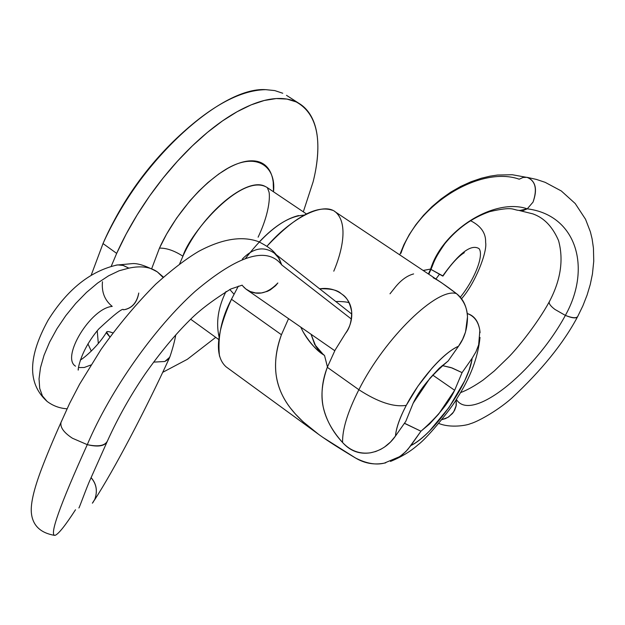 <?xml version="1.0" encoding="UTF-8"?>
<svg xmlns="http://www.w3.org/2000/svg" width="625" height="625" viewBox="0 0 625 625"><rect width="100%" height="100%" fill="white"/><g stroke="black" fill="none" stroke-linecap="round" stroke-linejoin="round"><path stroke-width="0.94" d="M91.289 274.93L103.016 243.562L116.672 253.391L103.016 243.562L105.461 238.211C122.633 202.266 145.148 170.117 173.008 141.758C208.273 107.492 239.18 90.125 265.711 89.656L274.773 90.586L282.75 93.25M318.57 434.32L303.023 421.711L295.461 414.102L290.43 408.078C282.445 397.797 277.648 386.453 276.031 374.047C274.57 362.109 276.375 349.008 281.438 334.734L231.477 299.258C216.117 333.594 214.305 356.109 226.039 366.797M397.266 458.227L403.008 454.164L407.781 449.5L420.953 431.211L410.898 445.531C416.461 442.695 422.641 437.875 429.445 431.07L449.039 407.484L464.625 380.938L469.039 370.328L471.648 361.086L472.109 358.305L462.07 372.617L454.656 390.281L462.07 372.617L452.156 367.977L442.203 365.555L451.031 367.586L462.07 372.617L472.109 358.305C469.531 383.352 433.234 435.086 410.898 445.531L405.883 451.523L399.891 456.539L384.258 463.141C375.82 465.203 366.25 463.492 355.555 458.016L322.68 437.25M233.992 294.18L229.789 289.492L233.992 294.18M259.258 241.953C275.305 224.93 290.258 215.984 304.109 215.109M333.781 271.18C341.859 252.273 348.508 224.437 336.188 212.609C323.797 200.523 290.328 219.047 267.062 246.125C294.656 216.836 316.477 204.891 332.516 210.289M238.352 286.133L231.477 299.258L281.438 334.734L288.555 318.641L281.438 334.734C276.414 348.18 274.617 361.281 276.031 374.047C277.453 386.047 282.25 397.391 290.43 408.078C297.367 417.078 307.133 426.109 319.719 435.156C328.094 441.156 340.039 448.773 355.555 458.016C365.031 463.656 375.086 465.266 385.711 462.836M258.109 237.18C271.023 209.82 269.711 193.539 268.891 191.656L267.344 187.641C242.531 171.523 189.43 233.391 182.922 256.211C174.32 250.656 166.5 247.961 159.453 248.125C168.266 228.266 190.711 192.875 222.602 171.43C255.172 149.711 276.555 165.719 273.5 191.789L273.211 182.141C272.32 175.078 269.898 169.672 265.945 165.93C261.969 162.195 256.688 160.508 250.102 160.859C243.492 161.227 236.055 163.711 227.781 168.312L218.836 173.953L207.922 182.555L198.742 191.211L189.891 200.852L176.648 218.062L166.602 234.102L159.453 248.125L151.742 268.555L159.453 248.125C166.5 247.961 174.32 250.656 182.922 256.211L179.648 263.852M91.289 351.102L87.93 343.836M433.18 277.742C438.156 280.25 445.93 285.539 456.492 293.633C463.203 298.789 466.867 306.547 467.484 316.891L465.531 331.992L462.594 339.359L458.492 346.258L448.148 360.992L439.281 368.18L429.82 378.406L413.164 403.211C419.633 389.352 431.297 375.273 448.148 360.992L458.492 346.258C450.852 349.617 442 356.953 431.945 368.273L417.977 386.086L406.281 405.352C399.719 417.828 396.117 428.055 395.469 436.055L405.82 421.305L413.164 403.211L405.82 421.305L395.469 436.055L390.516 442.016L384.578 447.008L380.711 449.359L375.664 451.523L370.383 452.812C359.453 454.469 350.188 451.031 342.586 442.516C350.391 450.828 359.656 454.266 370.383 452.812C380.789 450.734 389.148 445.148 395.469 436.055C396.211 427.992 399.812 417.758 406.281 405.352C393.844 407.375 378.039 402.164 358.875 389.719C347.68 411.844 342.25 429.445 342.586 442.516C332.172 430.867 325.703 418.969 323.18 406.828C320.758 393.953 322.133 380.773 327.305 367.297C322.062 382.312 320.688 395.484 323.18 406.828C326.219 420.008 332.695 431.906 342.586 442.516C342.25 429.445 347.68 411.844 358.875 389.719L327.305 367.297L335.117 350.078L345.438 333.477C350.258 326.664 352.328 319.359 351.656 311.562C350.945 303.938 347.391 297.914 340.992 293.484C334.664 289.172 327.508 287.617 319.516 288.836C330.227 288.445 337.391 289.992 340.992 293.484L342.344 294.477C346.852 297.305 349.953 303 351.656 311.562C351.695 321.195 349.625 328.5 345.438 333.477L335.117 350.078L327.305 367.297L358.875 389.719C384.906 337.742 437.492 287.008 456.492 293.633C437.492 287.008 384.906 337.742 358.875 389.719C378.039 402.164 393.844 407.375 406.281 405.352C419.656 379.562 443.953 352.219 458.492 346.258C464.453 338.219 467.453 328.43 467.484 316.891C467.289 307.906 463.625 300.148 456.492 293.633L441.664 282.82L334.727 211.508M349.156 302.828C347.922 302.117 344.203 301.656 338 301.438L335.773 301.586M311.031 334.234L314.773 344.617L323.555 354.82C316.859 350.805 310 343.047 302.961 331.562L300.758 327.102M432.688 375.062L454.656 390.281C448.508 403.344 437.273 416.984 420.953 431.211L429.617 423.953L438.695 414.016L454.656 390.281L432.688 375.062M472.109 358.305L475.938 351.844L478.641 344.883L479.852 330.625C478.469 321.281 474.242 315.578 467.18 313.508C474.266 316.016 478.484 321.727 479.852 330.625L480.055 332.633M404.406 423.32L420.953 431.211L404.469 423.227M327.453 366.898L324.531 355.492L319.531 351.234L315.844 346.43L311.039 334.234M323.555 354.82L324.531 355.492L323.555 354.82C315.188 349 308.32 341.25 302.961 331.562L300.727 327.086M265.711 89.656C220.68 86.453 137.719 162.578 103.016 243.562M111.297 266.117L116.672 253.391L126.133 234.117L137.18 214.867L149.594 196.039L163.117 178.023L177.469 161.195L192.352 145.883L207.453 132.375L222.484 120.922L237.141 111.711L251.141 104.875L264.25 100.484L276.25 98.562L286.945 99.062L296.188 101.914C315.031 112.359 321.586 134.719 315.852 168.984M116.672 253.391C125.633 233.469 136.906 213.93 150.492 194.766C164.109 175.625 178.758 158.672 194.43 143.898C210.086 129.195 225.312 117.93 240.102 110.102C254.852 102.344 267.93 98.461 279.336 98.461C290.703 98.492 299.641 102.094 306.148 109.242C312.625 116.398 316.414 126.289 317.516 138.914C318.609 151.531 317.141 165.82 313.125 181.805L303.312 211.836M215.727 337.352L187.344 359.305L162.789 372.297M98.32 343.516L97.227 330.75M265.375 186.539C247.352 175.984 201.906 213.508 182.922 256.211M245.664 258.203C264.477 233.797 282.117 219.586 298.578 215.562M219.062 336.969C215.82 322.484 218.148 307.32 226.031 291.469M231.477 299.258C221.453 318.086 217.453 337.062 219.492 356.18M413.617 273.93C407.281 275.586 401.211 279.953 395.398 287.031L389.992 293.812M324.531 355.492L327.422 366.961M102.469 281.75C101.477 292.086 104.727 300.305 112.227 306.406C90.695 308.078 60.797 357.516 75.531 366.172M78.578 367.578L84.227 367.5L90.914 364.992L84.227 367.5L78.578 367.578M109.883 336.906L106.586 332.172C107 331.219 109.086 331.461 112.859 332.891L109.617 331.844C106.789 331.164 105.891 331.727 106.906 333.523L109.875 336.922M163.055 277.422L157.383 271.93C150.211 266.859 140.703 265.602 128.859 268.148L128.859 268.148C140.703 265.602 150.211 266.859 157.383 271.93C146.062 265.797 137.594 263.039 131.984 263.648L116.008 265.133L119.328 264.836L122.93 265.352L128.859 268.148L119.125 270.766L108.594 275.797L97.562 283.102L86.477 292.43L75.742 303.414L65.75 315.695L56.922 328.773L49.594 342.141L44.039 355.297L40.492 367.68L39.039 378.836L39.703 388.375L42.438 395.969L47.07 401.391L42.438 395.969L39.703 388.375L39.039 378.836L40.492 367.68L44.039 355.297L49.594 342.141L56.922 328.773L65.75 315.695L75.742 303.414L86.477 292.43L97.562 283.102L108.594 275.797L119.125 270.766L128.859 268.148L123.438 265.484L117.617 264.891C90.641 270.82 67.469 289.242 48.125 320.156C25.742 360.891 29.484 385.438 47.07 401.391C52.977 405.844 59.633 408.305 67.039 408.797M75.508 509.758C65.25 525.648 58.438 534.18 55.062 535.344C49.023 535.773 59.766 505.547 87.273 444.656L72.438 438.242L87.273 444.656C110.484 389.977 154.641 327.609 195.367 291.148C238.352 254.93 267.141 246.188 281.75 264.938L278.18 257.086C273.859 251.633 271.602 248.383 258.688 241.719C242.164 235.617 222.187 238.812 198.773 251.312C186.344 258.648 172.008 269.594 155.758 284.148C136.664 303.336 118.438 325.078 101.078 349.383L79.609 384.188L69.594 403.438L61.008 422.422C60.047 427.352 63.859 432.625 72.438 438.242M61.156 422.055L61.547 421.125M61.43 421.414L61.062 422.25M242.281 259.117C253.109 247.906 263.812 245.93 274.391 253.203L279.18 258.57L281.75 264.938L351.422 319.094L281.75 264.938C267.141 246.188 238.352 254.93 195.367 291.148C154.641 327.609 110.484 389.977 87.273 444.656C98.547 447.039 105.313 445.719 107.578 440.688C118.078 417.492 130.664 395.148 145.344 373.664C160.25 352.57 175.008 334.781 189.617 320.281C199.094 310.586 212.836 300.148 230.836 288.984L242.18 285.156M431.75 267.617L430.656 269.047C442.453 230.211 494.453 197.469 527.266 208.836C494.453 197.469 442.453 230.211 430.656 269.047L431.875 267.234C434.391 260.594 435.828 256.672 444.75 243.82C457.164 228.516 472.172 217.773 489.766 211.609C513.57 206.195 512.156 209.75 518.664 210.367L523.078 210.586L527.266 208.836C576.625 215.047 591.883 268.023 565.367 315.398C534.195 372.867 470.937 423.367 456.336 399.383C470.937 423.367 534.195 372.867 565.367 315.398L554.867 309.383L565.367 315.398C591.883 268.023 576.625 215.047 527.266 208.836L519.445 210.57M460.445 392.648C466.797 390.328 474.352 386.125 483.133 380.047L494.367 370.906L508.375 357.336C516.578 349.289 537.211 323.977 549.359 301.648L549.477 301.43M519.883 210.656L533 213.914C538.305 215.984 549.875 220.617 558.547 240.578C563.805 259.875 560.711 280.305 549.242 301.883C548.766 303.648 550.641 306.148 554.867 309.383M400.969 253.258C416.852 203.922 480.711 165.453 519.227 179.211L523.016 177.469L526.938 177.328C535.484 180.656 537.516 188.922 533.023 202.125C537.516 189.742 535.828 181.562 527.961 177.586L512.32 174.742L497.492 175.047L490.023 176.164L481.375 178.227L471 181.758L460.727 186.422L450.688 192.188L441.031 198.992L431.898 206.75L423.461 215.352L415.875 224.68L409.281 234.586L403.922 244.648L399.742 254.867M423.125 270.453L430.656 269.047L428.414 273.977L430.656 269.047L423.242 270.531M430.914 269.383L442.656 276.039C459.141 252.891 471.281 243.766 479.078 248.664C484.125 255.328 474.695 279.344 460.313 297.227C474.695 279.344 484.125 255.328 479.078 248.664C471.281 243.766 459.141 252.891 442.656 276.039L442.992 276.031C456.797 255.586 464.812 252.688 464.328 252.648M430.922 269.375L443.016 275.992M527.266 208.836L533.023 202.125L527.266 208.836M438.828 423.445C450.57 428.344 467.172 425.344 470.461 423.672C476.289 422.219 495.82 412.102 511.523 398.367C541.617 370.328 563.648 343.094 577.602 316.672C576.266 318.633 572.188 318.203 565.367 315.398C572.312 318.07 576.43 318.43 577.719 316.461L582.875 305.844L587.086 295.078L590.258 284.508L592.438 274.008L593.75 261.219L593.438 248.078L592.102 238.852L590.375 231.797L585.539 219.266L575.219 203.539L561.289 190.953L545.172 182.344L536.461 179.43L527.297 177.391M441.922 419.641L447.961 417.367L452.422 413.555L454.664 410.172L456.047 406.383L456.25 399.516L456.273 405.422L453.641 411.945L448.789 416.82L445.453 418.609L441.953 419.602M242.273 285.477L245.828 288.992L250.297 291.547L255.594 292.945L261.445 292.953L267.453 291.32L270.359 289.844L275.641 285.656L277.859 282.977C267.375 293.898 256.961 296.102 246.617 289.57L243.883 287.289M107.281 441.445C104.727 446.164 98.055 447.234 87.273 444.656C59.766 505.547 49.023 535.773 55.062 535.344M92.906 502.516L93.609 501.516M91.078 477.617C96.492 483.766 97.727 491.023 94.781 499.391C97.711 491.102 96.461 483.867 91.039 477.695M169.797 357.18L164.828 361.492L153.625 362.125L164.828 361.492L168.359 359.328L170.055 356.398C172.867 347.914 174.766 340.75 175.758 334.906M94.781 499.391L92.383 503.188M78.375 369.523C77.539 373.945 78.203 353.141 98.68 329.047C114.812 314.016 123.094 307.602 123.523 309.805L123.773 309.766C131.844 308.32 136.844 302.742 138.766 293.031C137.195 302.039 132.727 307.531 125.359 309.5M105.227 238.719C121.773 202.43 144.234 170.25 172.602 142.164M226.25 366.953L318.266 434.102M190.688 319.234L218.734 339.531M343.273 295.219L342.344 294.477M390.484 461.43C401.406 456.961 410.594 451.414 418.047 444.781C428.461 437.156 453.562 405.516 457.172 398.062C470.398 377.641 478.016 357.438 480.016 337.445M286.492 95.328L299.898 103.961M267.344 187.641L306.398 213.914M80.289 360.062C84.312 358 98.258 345.891 106.5 332.305M54.258 535.32C40.766 532.898 33.195 525.883 31.539 514.273C30.148 505.273 33.539 490.023 41.711 468.516C46.836 455.055 53.328 439.539 61.187 421.969M276.508 254.883L351.797 314.117M431.555 268.023L428.789 274.234M439.359 274.414L435.938 279M461.539 298.742C475.422 283.227 487.555 251.422 485.617 242.367C485.984 233.133 480.906 225.883 470.375 220.617M334.773 350.711L246.617 289.57M78.883 507.977C79.055 508.633 86.844 486.773 90.414 479.172L107.094 441.789M169.492 357.82C145.352 410.383 113.891 470.242 94.312 500.336M157.383 271.93L163.406 277.109"/></g></svg>
